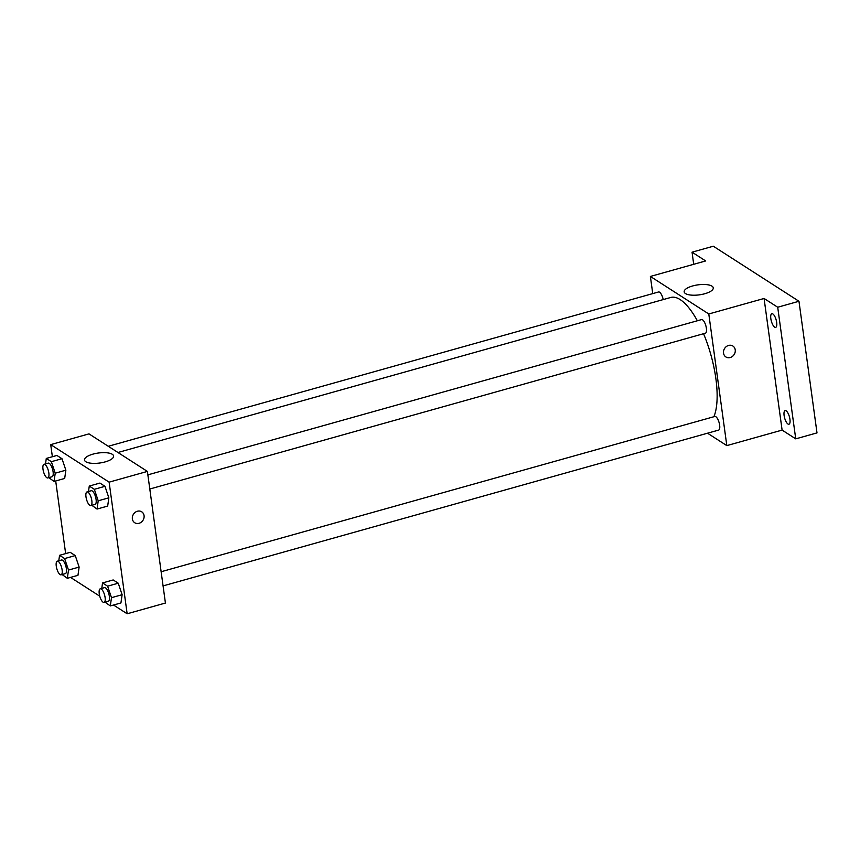 <?xml version="1.0" encoding="UTF-8"?>
<svg xmlns="http://www.w3.org/2000/svg" width="860" height="860" viewBox="0 0 860 860"><rect width="100%" height="100%" fill="white"/><g stroke="black" fill="none" stroke-linecap="round" stroke-linejoin="round"><path stroke-width="1.29" d="M693.708 264.3L692.053 252.184L713.316 246.218L798.972 301.269L817 432.892L795.736 438.858L782.105 430.097L726.818 445.609L707.522 433.204M692.053 252.184L705.673 260.945L650.386 276.447L708.79 313.975L764.078 298.474L777.709 307.235L798.972 301.269M692.665 285.95A14.684 5.042 172.2 0 1 713.273 287.853A14.684 5.042 172.2 0 1 699.406 294.84A14.684 5.042 172.2 0 1 684.184 291.841A14.684 5.042 172.2 0 1 692.665 285.95M777.709 307.235L795.736 438.858M774.656 327.123A7.074 2.472 74.3 0 1 771.054 319.931A7.074 2.472 74.3 0 1 771.85 313.728A7.074 2.472 74.3 0 1 772.861 313.954A7.074 2.472 74.3 0 1 776.462 321.156A7.074 2.472 74.3 0 1 775.666 327.348A7.074 2.472 74.3 0 1 774.656 327.123M787.932 424.002A7.074 2.472 74.3 0 1 784.331 416.799A7.074 2.472 74.3 0 1 785.115 410.607A7.074 2.472 74.3 0 1 786.126 410.833A7.074 2.472 74.3 0 1 789.727 418.035A7.074 2.472 74.3 0 1 788.942 424.227A7.074 2.472 74.3 0 1 787.932 424.002M764.078 298.474L782.105 430.097M713.875 416.735A66.026 23.123 -105.7 0 0 703.555 333.723M697.352 320.769A66.026 23.123 -105.7 0 0 670.779 297.463L117.949 452.489M708.79 313.975L726.818 445.609M652.74 293.604L650.386 276.447M149.801 489.017L705.372 333.207A7.074 2.472 -105.7 0 0 705.845 325.736A7.074 2.472 -105.7 0 0 701.545 319.587L147.866 474.86M163.077 585.896L718.637 430.086A7.074 2.472 -105.7 0 0 719.111 422.604A7.074 2.472 -105.7 0 0 714.821 416.466L161.143 571.739M108.285 446.286L658.567 291.97A7.074 2.472 74.3 0 1 663.211 299.581M732.892 346.032A6.482 5.654 -57.3 0 1 735.225 349.848A6.482 5.654 -57.3 0 1 732.408 356.416A6.482 5.654 -57.3 0 1 725.883 356.943A6.482 5.654 -57.3 0 1 724.625 348.429A6.482 5.654 -57.3 0 1 732.892 346.032A6.482 5.654 -57.3 0 1 735.236 349.848A6.482 5.654 -57.3 0 1 732.408 356.416A6.482 5.654 -57.3 0 1 725.872 356.943M52.374 456.724L50.718 444.62L88.989 433.881L147.393 471.42L165.421 603.043L127.151 613.782L113.531 605.021M99.76 596.173L70.541 577.404M88.494 491.512L89.279 486.05L99.91 483.073L104.963 486.319L108.844 497.822L107.672 506.067L108.844 497.822L98.212 500.799L97.04 509.055L91.805 505.282M58.781 560.774L59.566 555.313L70.197 552.324L75.25 555.582L79.131 567.073L77.959 575.318L79.131 567.073L68.499 570.062L67.327 578.307L62.092 574.534M50.718 444.62L109.123 482.148L127.151 613.782M65.65 553.603L55.696 480.966M101.77 588.39L102.544 582.929L113.176 579.952L118.239 583.198L122.12 594.701L120.938 602.946L122.12 594.701L111.488 597.678L110.306 605.924L105.07 602.161M45.516 463.895L46.29 458.434L56.921 455.456L61.984 458.702L65.865 470.194L64.683 478.45L65.865 470.194L55.233 473.183L54.051 481.428L48.816 477.655M109.123 482.148L147.393 471.42M92.998 454.123A14.684 5.042 172.2 0 1 113.606 456.026A14.684 5.042 172.2 0 1 99.739 463.013A14.684 5.042 172.2 0 1 84.506 460.014A14.684 5.042 172.2 0 1 92.998 454.123M141.728 511.818A6.482 5.654 -57.3 0 1 144.061 515.635A6.482 5.654 -57.3 0 1 141.244 522.203A6.482 5.654 -57.3 0 1 134.719 522.729A6.482 5.654 -57.3 0 1 133.472 514.215A6.482 5.654 -57.3 0 1 141.728 511.818A6.482 5.654 -57.3 0 1 144.072 515.635A6.482 5.654 -57.3 0 1 141.244 522.203A6.482 5.654 -57.3 0 1 134.708 522.729M46.29 458.434L51.353 461.68L55.233 473.183M47.827 477.934L52.084 476.741A7.074 2.472 -105.7 0 0 52.557 469.259A7.074 2.472 -105.7 0 0 48.267 463.121L44.01 464.314A7.074 2.472 -105.7 0 0 43 469.248A7.074 2.472 -105.7 0 0 47.827 477.934A7.074 2.472 -105.7 0 0 48.31 470.452A7.074 2.472 -105.7 0 0 44.01 464.314M54.051 481.428L64.683 478.45M56.921 455.456L61.984 458.702L65.865 470.194M51.353 461.68L61.984 458.702M89.279 486.05L94.331 489.308L98.212 500.799M90.816 505.562L95.062 504.368A7.074 2.472 -105.7 0 0 95.546 496.887A7.074 2.472 -105.7 0 0 91.246 490.737L86.989 491.931A7.074 2.472 -105.7 0 0 85.989 496.865A7.074 2.472 -105.7 0 0 90.816 505.562A7.074 2.472 -105.7 0 0 91.289 498.08A7.074 2.472 -105.7 0 0 86.989 491.931M97.04 509.055L107.672 506.067M99.91 483.073L104.963 486.319L108.844 497.822M94.331 489.308L104.963 486.319M59.566 555.313L64.618 558.559L68.499 570.062M61.103 574.813L65.349 573.62A7.074 2.472 -105.7 0 0 65.833 566.138A7.074 2.472 -105.7 0 0 61.533 560L57.276 561.193A7.074 2.472 -105.7 0 0 56.266 566.127A7.074 2.472 -105.7 0 0 61.103 574.813A7.074 2.472 -105.7 0 0 61.576 567.331A7.074 2.472 -105.7 0 0 57.276 561.193M67.327 578.307L77.959 575.318M70.197 552.324L75.25 555.582L79.131 567.073M64.618 558.559L75.25 555.582M102.544 582.929L107.607 586.187L111.488 597.678M104.081 602.43L108.338 601.247A7.074 2.472 -105.7 0 0 108.811 593.765A7.074 2.472 -105.7 0 0 104.522 587.616L100.265 588.81A7.074 2.472 -105.7 0 0 99.255 593.744A7.074 2.472 -105.7 0 0 104.081 602.43A7.074 2.472 -105.7 0 0 104.565 594.959A7.074 2.472 -105.7 0 0 100.265 588.81M110.306 605.924L120.938 602.946M113.176 579.952L118.239 583.198L122.12 594.701M107.607 586.187L118.239 583.198"/></g></svg>
